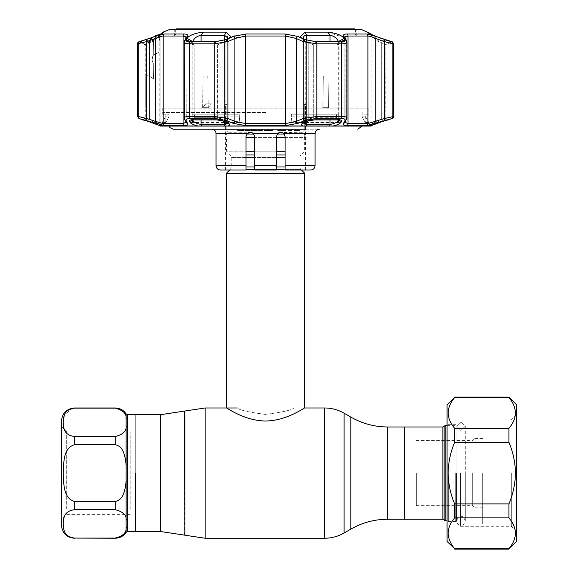 <?xml version="1.0" encoding="UTF-8"?>
<svg xmlns="http://www.w3.org/2000/svg" width="578" height="578" viewBox="0 0 578 578"><rect width="100%" height="100%" fill="white"/><g stroke="black" fill="none" stroke-linecap="round" stroke-linejoin="round"><path stroke-width="0.43" stroke-dasharray="2.89 2.17" d="M265.555 414.412C248.396 412.179 238.989 410.033 237.327 407.974C238.981 410.026 248.374 412.172 265.512 414.412C282.685 412.186 292.114 410.04 293.776 407.974C292.136 410.026 282.721 412.172 265.555 414.412C248.396 412.179 238.989 410.033 237.327 407.974C238.981 410.026 248.374 412.172 265.512 414.412C282.685 412.186 292.114 410.04 293.776 407.974C292.136 410.026 282.721 412.172 265.555 414.412M135.288 414.708L135.288 531.514L135.288 414.708M135.288 422.959L135.288 523.263L135.288 422.959M404.506 473.107L404.506 519.246L404.506 473.107M284.26 134.038L246.842 134.038M253.872 134.038L277.238 134.038L276.407 136.589L277.65 133.547L280.749 132.246L282.404 132.572M304.635 134.038A3.475 3.475 0 0 0 304.635 137.398L285.091 137.398M226.475 134.038A3.475 3.475 0 0 1 226.475 137.398L226.475 151.212L285.091 151.212M246.011 169.441L300.871 169.441A3.475 3.475 0 0 1 299.859 166.984L285.091 166.984M229.647 170.026L230.232 169.441A3.475 3.475 0 0 0 231.251 166.984L299.859 166.984L299.859 157.433A3.475 3.475 0 0 1 300.871 154.976L304.635 151.212L304.635 137.398L246.011 137.398M285.091 169.441L300.871 169.441L301.456 170.026M246.011 157.433L231.251 157.433L231.251 166.984L246.011 166.984M285.091 157.433L231.251 157.433A3.475 3.475 0 0 0 230.232 154.976L226.475 151.212L246.011 151.212M276.407 151.212L254.696 151.212M276.407 137.398L254.696 137.398M226.475 173.198L304.635 173.198M293.776 407.974L304.635 407.974C304.635 407.432 287.013 420.791 265.562 421.001C244.097 420.791 226.431 407.418 226.475 407.974M473.982 473.107L473.982 519.571L473.982 473.107M472.674 473.107L472.674 505.678L472.674 473.107M416.333 473.107L416.333 505.678L416.333 473.107M445.212 520.872L445.212 425.343M456.179 473.107L456.179 425.343L456.179 473.107M61.47 421.001L61.47 525.214M72.452 408.335L64.606 414.686L63.212 422.345C63.811 427.214 62.98 434.858 74.497 436.542L115.195 436.542C122.847 434.577 126.488 431.217 126.127 426.456L126.127 418.234C126.474 413.451 122.825 410.091 115.195 408.147L74.497 407.974M61.47 518.235L61.47 513.351M66.68 508.835L66.68 431.86L66.68 508.835M130.223 508.835L130.223 431.86L130.223 508.835M127.319 422.532L127.586 414.708M135.288 430.054L135.288 516.168L135.288 430.054M126.127 413.913L126.127 418.234A1.734 1.611 -0 0 0 127.586 418.963M127.319 523.69L127.565 426.239M127.586 427.084A1.734 1.366 180 0 1 126.127 426.456L126.127 464.885C125.18 457.523 124.133 446.418 115.195 444.72L74.497 444.72C62.915 448.174 63.826 463.426 63.212 473.129C63.826 482.818 62.951 498.12 74.497 501.502L115.195 501.502C124.14 499.804 125.202 488.605 126.127 481.337L126.127 464.885L127.586 464.994M127.586 519.138A1.734 1.366 180 0 0 126.127 519.766C126.481 514.991 122.832 511.624 115.195 509.68L74.497 509.68C62.915 511.407 63.826 519.037 63.212 523.885C63.826 528.733 62.951 536.384 74.497 538.075L74.497 538.241M115.195 538.241L115.195 538.075C122.847 536.102 126.495 532.743 126.127 527.989L126.127 481.337L127.586 481.228M127.586 531.514L127.586 527.259A1.734 1.611 180 0 0 126.127 527.989L126.127 532.309M127.586 527.259L127.572 526.876M482.666 473.107L482.666 524.13L482.666 473.107M460.955 421.73L456.613 426.145L460.955 430.567L456.613 426.145L460.955 421.73L465.297 426.145L460.955 430.567L465.297 426.145L460.955 421.73M447.054 541.499L447.054 404.723M454.655 549.1L454.655 548.667C446.093 538.429 446.093 528.169 454.655 517.888L454.655 503.893C450.486 494.06 448.311 483.793 448.145 473.107C448.304 462.472 450.479 452.213 454.655 442.329L454.655 428.334C446.093 418.096 446.093 407.837 454.655 397.556L454.655 397.122M448.362 473.107L448.362 521.529L448.362 473.107M455.739 473.107L455.739 521.529L455.739 473.107M516.53 541.499L516.53 404.723M508.936 397.122L508.936 397.556C517.498 407.786 517.498 418.053 508.936 428.334L508.936 442.329C513.112 452.213 515.287 462.472 515.446 473.107C515.273 483.793 513.105 494.06 508.936 503.893L508.936 517.888C517.498 528.126 517.498 538.385 508.936 548.667L508.936 549.1M511.32 473.107L511.32 526.305L511.32 473.107M460.522 473.107L460.522 526.305L460.522 473.107M508.936 548.667L454.655 548.667M508.936 517.888L454.655 517.888M508.936 503.893L454.655 503.893M508.936 442.329L454.655 442.329M508.936 428.334L454.655 428.334M508.936 397.556L454.655 397.556M265.555 29.55L175.452 29.55L265.555 29.55M265.555 34.976L175.452 34.976L265.555 34.976M354.524 28.9L176.579 28.9M173.277 129.205L319.396 129.205L211.707 129.205L268.452 129.205L264.153 129.205L267.824 129.205L267.824 130.505L267.824 129.205L264.934 129.205L268.387 129.205L268.387 130.505L264.934 130.505L264.934 129.205M265.555 112.537L162.642 112.537L265.555 112.537M283.747 133.446L285.091 136.589L285.091 170.026L305.502 170.026L285.091 170.026L285.091 136.589L283.849 133.547L280.756 132.246L303.609 132.246L304.23 130.072L303.609 132.246L282.418 132.579M276.407 136.589L276.407 166.782M265.555 170.026L276.407 170.026L276.407 165.684L254.696 165.684L254.696 170.026L265.555 170.026M243.663 129.205L237.652 129.205L243.663 129.205L243.663 130.505L237.652 130.505L237.652 129.205L237.652 130.505L243.663 130.505M242.522 130.505L242.522 129.205M245.556 129.205L249.898 129.205L245.556 129.205M247.752 130.505L245.556 130.505L249.898 130.505L247.752 130.505L247.752 129.205M249.898 130.505L249.898 129.205M247.774 130.505L244.776 130.505L247.774 130.505L247.774 129.205L244.776 129.205L250.679 129.205L247.774 129.205L247.774 130.505M250.679 130.505L250.679 129.205M244.776 130.505L244.776 129.205M288.747 130.505L291.652 130.505L287.866 130.505L287.866 129.205L292.432 129.205L287.085 129.205L292.432 129.205L292.432 130.505L288.747 130.505L288.747 129.205M290.134 130.505L290.134 129.205M288.819 130.505L288.819 129.205M291.03 130.505L291.03 129.205M287.866 130.505L292.432 130.505L292.432 129.205M251.286 132.348L254.696 136.589L254.696 166.782L254.696 136.589C254.371 133.886 252.918 132.434 250.353 132.246L227.501 132.246L226.872 130.072L227.501 132.246L250.353 132.246L248.461 132.68M246.011 169.831L246.011 136.589L247.355 133.446M247.297 133.504L246.011 136.589L246.011 170.026L225.601 170.026L246.011 170.026L246.011 165.684L216.049 165.684M226.872 130.072L226.872 104.452L225.601 104.452L226.872 104.452L226.872 130.072M315.053 165.684L285.091 165.684L284.838 135.136M304.23 104.452L304.23 130.072L304.23 104.452L305.502 104.452L304.23 104.452M279.123 132.557L280.749 132.246M285.091 165.684L285.091 170.026L310.711 170.026M276.407 169.816L276.407 169.188L276.407 170.026L254.696 170.026L276.407 170.026M220.391 170.026L246.011 170.026M248.157 132.846L247.254 133.547L246.011 136.589L246.011 165.684M251.979 132.557L253.453 133.547L254.696 136.589L254.696 165.684M254.696 166.782L254.696 169.188M268.611 130.505L268.611 129.205L273.278 129.205L272.216 129.205L273.278 129.205L273.278 130.505L268.387 130.505M281.739 130.505L277.736 130.505L277.736 129.205L285.973 129.205L277.736 129.205L285.973 129.205L285.973 130.505L281.739 130.505L281.739 129.205M295.235 130.505L295.235 129.205L300.112 129.205L294.101 129.205L300.112 129.205L300.112 130.505L294.101 130.505L300.112 130.505M304.23 129.205L305.502 129.205M283.379 129.205L280.272 129.205L283.379 129.205L283.379 130.505L280.272 130.505L280.272 129.205M277.736 130.505L279.868 130.505L279.868 129.205M279.868 130.505L283.805 130.505L283.805 129.205M283.805 130.505L285.12 130.505L285.12 129.205M285.12 130.505L285.973 130.505M280.272 130.505L283.379 130.505M281.854 130.505L281.854 129.205M264.934 130.505L267.824 130.505L264.153 130.505L264.153 129.205M264.153 130.505L268.452 130.505L268.452 129.205M268.452 130.505L273.278 130.505M272.216 130.505L272.216 129.205M261.588 130.505L258.135 130.505L262.369 130.505L262.369 129.205L258.135 129.205L262.369 129.205L262.369 130.505L258.135 130.505L258.135 129.205L261.588 129.205L258.135 129.205L258.135 130.505L261.588 130.505L261.588 129.205M256.249 129.205L251.459 129.205L257.362 129.205L252.348 129.205L256.249 129.205L256.249 130.505L257.022 130.505L257.022 129.205M257.022 130.505L254.19 130.505L254.19 129.205M254.19 130.505L251.567 130.505L251.567 129.205M251.567 130.505L255.498 130.505L255.498 129.205M255.498 130.505L251.459 130.505L251.459 129.205L251.459 130.505L257.362 130.505L257.362 129.205M257.362 130.505L253.988 130.505L253.988 129.205M253.988 130.505L256.249 130.505M254.233 130.505L254.233 129.205M237.146 37.505L245.657 36.017L285.445 36.017L296.203 38.48L303.226 41.58L316.809 43.834L341.591 43.834C345.731 43.769 347.429 43.018 346.684 41.58A2.175 2.023 -26.9 0 0 346.482 40.597A2.175 2.023 -26.9 0 1 346.684 41.58L346.684 118.533A2.175 2.045 29.1 0 1 346.446 119.588A2.175 2.045 29.1 0 0 346.684 118.533C347.429 117.226 345.731 116.546 341.591 116.481L316.809 116.481L303.226 118.533L296.203 121.358L285.445 123.598L245.657 123.598L234.899 121.358L227.884 118.533L214.294 116.481L189.512 116.481C186.065 116.518 184.303 117.016 184.223 117.977L184.223 42.194C184.288 43.249 186.058 43.798 189.512 43.834A2.175 1.286 90 0 1 190.328 41.818L186.629 41.197M186.065 120.578A2.175 2.045 150.9 0 1 184.657 119.588L184.657 119.588A2.175 2.045 150.9 0 1 184.418 118.533A2.175 2.045 150.9 0 0 184.657 119.588L186.261 122.435A2.175 2.045 150.2 0 1 186.008 121.358A2.175 2.045 150.2 0 0 186.261 122.435L186.008 38.48A2.175 2.03 -152.5 0 1 186.224 37.476A2.175 2.03 -152.5 0 0 186.008 38.48L186.21 122.11L183.074 123.598L163.184 123.598L155.359 121.358A2.175 0.708 -72.1 0 0 155.381 123.396L164.535 125.636L184.165 125.636C187.221 125.563 188.377 124.819 187.64 123.396L186.065 120.578C185.459 119.27 186.889 118.584 190.364 118.526L214.864 118.526L226.244 120.578L233.295 123.396L245.925 125.636L285.185 125.636L297.815 123.396L304.859 120.578L316.238 118.526L340.738 118.526C344.221 118.591 345.651 119.27 345.037 120.578L343.469 123.396C342.732 124.819 343.888 125.563 346.945 125.636L366.568 125.636L370.166 125.021M186.21 37.657L186.224 37.476A2.175 2.03 -152.5 0 1 187.59 36.465C188.334 34.904 187.171 34.08 184.115 34.001A2.175 1.647 -90 0 0 183.074 36.017L184.389 36.118M184.418 41.58L184.418 118.533L186.008 121.358L186.008 38.48L184.418 41.58L186.008 38.48L186.008 121.358L184.223 117.977L184.418 41.58A2.175 2.023 -153.1 0 1 184.62 40.597A2.175 2.023 -153.1 0 0 184.418 41.58L184.62 40.597A2.175 2.023 -153.1 0 1 186.029 39.564L186.21 39.203M303.522 38.798L305.263 41.399L300.083 36.985L302.373 38.293L305.263 41.399L303.407 37.823M339.199 119.971A2.175 2.037 -151.2 0 1 338.99 119.176L338.311 120.397C336.96 122.478 334.192 123.808 330.024 124.386L306.6 124.386L303.407 122.659L303.407 37.946L303.407 122.659L305.263 120.397L303.248 123.237L304.693 122.406A2.175 1.329 -112.2 0 0 305.263 120.397A2.175 1.329 -112.2 0 1 304.693 122.406A2.175 1.329 -112.2 0 1 304.693 122.413A2.175 1.329 -112.2 0 1 304.115 122.442C301.167 123.779 300.704 124.949 302.742 125.953L333.159 125.953C337.342 124.949 339.936 123.779 340.933 122.442L341.598 121.214C342.017 120.311 341.042 119.834 338.679 119.791L314.851 119.791L307.113 121.214A2.175 1.329 -112.4 0 0 307.684 121.178L307.684 121.178A2.175 1.329 -112.4 0 0 308.247 119.176A2.175 1.329 -112.4 0 1 307.684 121.178L304.693 122.413M160.084 126.083A2.175 2.175 0 0 0 162.208 123.916L368.894 123.916L162.208 123.916L162.208 122.536L165.835 122.536L162.208 122.536L165.467 116.893L168.913 116.893L165.835 122.536L168.913 116.893L165.467 116.893M371.018 126.083A2.175 2.175 0 0 1 368.894 123.916L368.894 122.536L365.267 122.536L368.894 122.536L365.643 116.893L362.189 116.893L365.267 122.536L362.189 116.893L365.643 116.893M239.198 122.536L192.192 122.536L239.198 122.536L239.798 116.893L194.67 116.893L192.192 122.536L194.67 116.893L239.798 116.893L239.198 122.536L239.198 114.227L192.192 114.227L192.192 122.536L192.192 114.227L194.67 114.227L194.67 116.893L194.67 114.227L192.192 114.227L239.198 114.227L239.198 122.536M338.918 122.536L291.904 122.536L338.918 122.536L336.432 116.893L291.305 116.893L291.904 122.536L291.305 116.893L336.432 116.893L338.918 122.536L338.918 114.227L291.904 114.227L291.904 122.536L291.904 114.227L338.918 114.227L338.918 122.536M368.894 108.144L162.208 108.144L368.894 108.144L368.894 114.227L365.267 114.227L365.267 122.536L365.267 114.227L368.894 114.227M165.835 114.227L165.835 122.536L165.835 114.227L162.208 114.227L168.913 114.227L168.913 116.893L168.913 114.227L165.835 114.227M162.208 108.144L162.208 114.227M227.689 37.649L227.855 123.237L225.839 120.397A2.175 1.329 112.2 0 0 226.41 122.406A2.175 1.329 112.2 0 1 225.839 120.397L227.703 122.659L224.502 124.386A2.175 0.838 -90 0 0 224.813 126.083L228.361 125.953C230.398 124.949 229.943 123.779 226.988 122.442L223.997 121.214L216.259 119.791L192.423 119.791C190.054 119.834 189.085 120.311 189.505 121.214A2.175 2.037 151.2 0 0 192.113 119.176L192.113 42.736L190.314 41.768M388.748 119.791L387.975 119.791A2.175 2.16 -90 0 1 387.238 119.921L388.004 119.921A2.175 2.175 0 0 1 385.829 117.746L381.682 119.176L385.829 117.746L385.829 107.674M384.934 120.636L379.5 122.442A2.175 0.708 -108.4 0 1 379.457 122.457A2.175 0.708 -108.4 0 1 378.026 120.397L371.033 124.364L371.033 35.28L371.936 35.244L371.033 35.28L371.856 36.291L378.026 41.399L381.682 42.736L385.078 44.882L381.682 42.736L378.026 41.399L380.989 38.293L384.652 39.622L381.682 42.736L384.652 39.622M383.156 121.214A2.175 0.708 -108.6 0 1 383.12 121.228A2.175 0.708 -108.6 0 1 381.682 119.176L378.026 120.397L371.033 124.364L371.033 35.28L378.026 41.399L380.989 38.293M368.085 32.137L367.276 32.31L371.936 35.244L371.936 124.386A2.175 2.175 0 0 1 371.712 125.354L370.202 126.047M379.5 122.442L370.346 125.953L371.119 126.083M303.479 37.295L303.746 36.631M304.469 35.85L306.6 35.244L330.024 35.244L332.697 35.93M152.65 37.353L163.856 32.137L160.027 35.244L160.07 124.364L153.076 120.397A2.175 0.708 108.4 0 1 151.653 122.457A2.175 0.708 108.4 0 0 153.076 120.397L160.027 124.386L159.167 124.386L159.167 35.244L160.07 35.28L153.076 41.399L149.42 42.736L146.458 39.622L150.121 38.293L153.076 41.399L159.246 36.291L160.07 35.28L159.167 35.244L160.8 33.921M143.763 119.921A2.175 2.16 90 0 0 143.864 119.921L143.098 119.921L145.273 117.746L146.024 117.746A2.175 2.16 90 0 1 143.864 119.921A2.175 2.16 90 0 0 146.024 117.746L149.42 119.176L145.273 117.746L145.273 44.882L149.42 42.736L146.458 39.622M150.121 38.293L153.076 41.399L149.42 42.736L149.42 119.176L153.076 120.397L149.42 119.176A2.175 0.708 108.6 0 1 147.982 121.228A2.175 0.708 108.6 0 0 149.42 119.176L149.42 42.736L145.273 44.882L138.93 41.768L141.025 41.457M223.997 121.214A2.175 1.329 -67.6 0 1 223.426 121.178A2.175 1.329 112.4 0 1 222.855 119.176L217.422 117.746L194.157 117.746A2.175 1.286 -90 0 1 192.864 119.921L191.34 120.087L192.033 118.786L194.157 117.746L192.033 118.786L192.033 43.321L192.72 44.557L194.157 44.882L217.422 44.882L222.855 42.736L225.723 39.622L228.729 38.293L225.839 41.399L227.588 38.798M174.368 35.85L356.742 35.85L174.368 35.85L174.253 29.334L356.85 29.334L174.253 29.334M356.742 35.85L356.85 29.334M238.194 35.85L292.909 35.85L238.194 35.85M170.026 29.334L361.084 29.334M393.647 116.481L384.356 118.533L367.919 123.598L348.028 123.598L344.9 122.11L345.095 121.358A2.175 2.045 29.8 0 1 344.842 122.435A2.175 2.045 29.8 0 0 345.095 121.358L344.914 122.305M340.933 122.442A2.175 2.037 -151 0 1 338.311 120.397L339.069 118.786L338.99 119.176L336.952 117.746L338.99 119.176A2.175 2.037 -151.2 0 0 341.598 121.214M305.263 41.399L305.263 120.397L308.247 119.176L305.263 120.397L305.263 41.399L302.373 38.293L305.379 39.622L308.247 42.736L305.263 41.399L313.681 44.882L336.952 44.882L338.383 44.557L338.99 42.736L344.82 39.622L344.163 38.293L338.311 41.399L339.069 43.321L338.383 44.557L336.952 44.882L313.681 44.882L313.681 117.746L308.247 119.176L313.681 117.746A2.175 0.867 -90 0 0 314.548 119.921A2.175 0.867 -90 0 1 313.681 117.746L336.952 117.746L313.681 117.746L313.681 44.882L308.247 42.736L305.379 39.622L316.217 41.768L340.717 41.768L344.286 41.161L344.835 39.651M198.586 35.85L201.079 35.244L224.502 35.244L224.502 124.386L201.079 124.386C196.91 123.808 194.15 122.478 192.792 120.397L192.113 119.176L192.033 43.321L192.72 44.557L194.157 44.882L190.393 41.768L214.886 41.768L225.723 39.622L222.855 42.736L225.839 41.399L217.422 44.882L194.157 44.882L190.393 41.768L186.824 41.161L192.72 44.557L186.824 41.161L186.282 39.622L192.113 42.736L192.792 41.399L192.113 42.736L192.113 119.176A2.175 2.037 151.2 0 1 191.91 119.971M205.876 103.802L202.618 107.645L208.246 107.645L211.389 103.802L205.876 103.802L211.389 103.802L208.246 107.645L207.762 76L203.095 76L202.618 107.645L205.876 103.802M141.899 41.19L146.393 39.644M150.417 38.184L152.643 37.353M163.856 32.137L163.025 32.137M147.982 121.228A2.175 0.708 108.6 0 1 147.946 121.214L142.361 119.791M160.901 126.047L151.653 122.457A2.175 0.708 108.4 0 1 151.609 122.442L147.946 121.214M145.273 75.978L145.273 107.674M159.983 126.083L160.756 125.953L151.609 122.442M160.836 126.083L160.836 126.083A2.175 2.153 -90 0 1 160.027 124.386L160.027 35.244L163.025 32.809M192.113 119.176L192.792 120.397A2.175 2.037 -29 0 1 190.169 122.442C191.166 123.779 193.753 124.949 197.943 125.953L160.756 125.953M189.505 121.214L190.169 122.442M227.855 123.237L226.41 122.406A2.175 1.329 112.2 0 0 226.41 122.413L223.426 121.178A2.175 1.329 -67.6 0 1 222.855 119.176L222.855 42.736L222.855 119.176L225.839 120.397L217.422 117.746L217.422 44.882L214.886 41.768L217.422 44.882L217.422 117.746A2.175 0.867 90 0 1 216.555 119.921L216.555 119.921A2.175 0.867 -90 0 0 217.422 117.746L194.157 117.746L194.157 44.882L194.157 117.746A2.175 1.286 -90 0 1 192.864 119.921L192.864 119.921A2.175 1.286 -90 0 1 192.423 119.791M333.246 36.197L334.048 36.652M334.611 37.028L335.189 37.454M335.341 37.577L335.825 37.982M337.588 39.911L338.99 42.736L340.796 41.768M344.163 38.293L343.404 37.353L327.69 32.137L305.119 32.137L300.083 36.985L304.974 41.132M307.113 121.214L304.115 122.442M323.34 76L328.008 76L328.485 107.645L322.856 107.645L323.34 76L322.856 107.645L328.485 107.645L328.008 76L323.34 76M370.346 125.953L333.159 125.953M383.077 121.243A2.175 0.708 -108.6 0 1 381.682 119.176L378.026 120.397L378.026 41.399L378.026 120.397A2.175 0.708 -108.4 0 0 379.457 122.457L375.902 123.706M389.124 41.168L390.085 41.464M391.378 41.768L385.078 44.882L392.173 41.768L385.078 44.882L385.829 44.882L385.829 75.978M385.801 76L385.786 107.645L385.801 76M387.535 119.87L387.332 119.921A2.175 2.16 -90 0 1 387.238 119.921L387.238 119.921A2.175 2.16 -90 0 1 385.078 117.746L385.078 44.882L385.078 117.746A2.175 2.16 -90 0 0 387.238 119.921L386.79 120.079M386.429 120.173L385.107 120.578L386.407 120.188M138.886 118.526L155.381 123.396M370.982 124.812L392.216 118.526M224.813 126.083L197.943 125.953M227.703 122.659L227.703 37.946L225.839 41.399L228.729 38.293L231.019 36.985L225.991 32.137L203.42 32.137C195.234 33.018 189.743 35.07 186.94 38.293L192.792 41.399L193.486 39.961M193.522 39.911L193.832 39.485M193.861 39.456L194.309 38.928M196.477 37.035L197.199 36.573M197.835 36.204L198.55 35.865M186.94 38.293L186.282 39.622M225.991 32.137L224.502 35.244L226.749 35.93M227.06 36.226L227.378 36.66M227.559 37.071L227.674 37.541M208.246 107.645L202.618 107.645L203.095 76L207.762 76L208.246 107.645M226.41 122.413A2.175 1.329 112.2 0 0 226.988 122.442M336.432 114.227L291.305 114.227L291.305 116.893L291.305 114.227L336.432 114.227L336.432 116.893L336.432 114.227L338.918 114.227L336.432 114.227M239.798 114.227L194.67 114.227L239.798 114.227L239.798 116.893L239.798 114.227M392.281 41.818L375.787 36.465C371.437 34.904 368.388 34.08 366.633 34.001L346.988 34.001C343.924 34.088 342.761 34.904 343.513 36.465A2.175 2.03 -27.5 0 1 345.095 38.48A2.175 2.03 -27.5 0 0 344.885 37.476L345.095 38.48L344.907 37.483M344.9 39.203L345.073 39.564C345.695 40.995 344.264 41.746 340.782 41.818L316.26 41.818L304.881 39.564L297.829 36.465L285.192 34.001L245.91 34.001L234.841 35.85M233.469 36.378L226.222 39.564L214.843 41.818L190.328 41.818M186.21 40.901L186.029 39.564M184.115 34.001L164.47 34.001C162.7 34.088 159.651 34.904 155.316 36.465L138.821 41.818M346.684 41.58L345.095 38.48L346.684 41.58L346.684 118.533L345.095 121.358L345.095 38.48L345.095 121.358L346.684 118.533M146.696 39.564A2.175 0.701 -110 0 0 146.747 41.58L155.359 38.48C159.037 36.934 161.645 36.111 163.184 36.017L183.074 36.017L183.074 123.598A2.175 1.647 -90 0 0 184.165 125.636M137.456 43.834L146.747 41.58L146.747 118.533L137.456 116.481M155.316 36.465A2.175 0.701 -109.6 0 0 155.359 38.48L155.359 121.358L146.747 118.533A2.175 0.708 -71.6 0 0 146.761 120.578M190.364 118.526A2.175 1.286 -90 0 1 189.512 116.481L189.512 43.834L214.294 43.834L227.884 41.58A2.175 1.322 65.9 0 0 226.222 39.564M226.244 120.578A2.175 1.329 -67.9 0 0 227.884 118.533L227.884 41.58L234.899 38.48A2.175 1.322 66.5 0 0 233.274 36.465M297.815 123.396A2.175 1.337 -111.6 0 1 296.203 121.358L296.203 38.48A2.175 1.322 113.5 0 1 297.829 36.465M304.859 120.578A2.175 1.329 -112.1 0 1 303.226 118.533L303.226 41.58A2.175 1.322 114.1 0 1 304.881 39.564M346.887 42.216L346.482 40.597A2.175 2.023 -26.9 0 0 345.073 39.564M345.326 36.703L348.028 36.017A2.175 1.647 90 0 0 346.988 34.001M346.945 125.636A2.175 1.647 -90 0 0 348.028 123.598L348.028 36.017L367.919 36.017C369.45 36.111 372.059 36.927 375.743 38.48A2.175 0.701 109.6 0 0 375.787 36.465M375.729 123.396A2.175 0.708 -107.9 0 0 375.743 121.358L375.743 38.48L384.356 41.58A2.175 0.701 110 0 0 384.406 39.564M384.341 120.578A2.175 0.708 -108.4 0 0 384.356 118.533L384.356 41.58L392.845 43.834A2.175 2.16 90 0 0 391.487 41.818M346.482 40.597L344.885 37.476L344.842 122.435A2.175 2.045 29.8 0 1 343.469 123.396M344.9 37.649L344.835 122.442L346.446 119.588A2.175 2.045 29.1 0 1 345.037 120.578M234.899 38.48L234.899 121.358A2.175 1.337 -68.4 0 1 233.295 123.396M186.203 122.103L186.268 122.442A2.175 2.045 150.2 0 0 187.64 123.396M153.394 37.064L147.773 41.37L156.385 35.41A2.175 2.153 77.8 0 1 159.774 37.267L159.81 37.274A604.306 604.306 0 0 0 159.752 39.037L159.145 40.778L158.907 52.107L153.293 55.293L152.115 59.296L153.293 63.298A610.433 610.433 0 0 0 153.596 78.969L149.861 76.455L146.104 75.35L149.861 76.455L153.596 78.969A610.433 610.433 0 0 1 153.293 63.298C151.732 60.639 151.732 57.973 153.293 55.293L158.907 52.107L159.145 40.778L159.752 39.037A604.306 604.306 0 0 1 159.81 37.274L159.774 37.267A604.342 604.342 0 0 0 159.716 39.037A604.342 604.342 0 0 1 159.774 37.267L158.892 37.462L159.774 37.267A2.175 2.153 -102.2 0 0 158.199 35.099M146.046 45.828L146.104 43.242L147.029 41.522L147.773 41.37A2.175 2.16 78.4 0 0 146.855 43.09A2.175 2.16 -101.6 0 1 147.773 41.37L149.362 40.381A2.175 0.614 -124 0 0 149.861 42.136A2.175 0.614 -124 0 1 149.362 40.381L153.105 37.866A2.175 0.614 -123.9 0 0 153.596 39.622L159.81 37.274L153.596 39.622L149.861 42.136L146.104 43.242L149.861 42.136L153.596 39.622A2.175 0.614 -123.9 0 1 153.105 37.866L155.323 36.298M146.545 59.296A617.174 617.174 0 0 1 146.639 48.429L146.444 45.828L146.639 48.429A617.174 617.174 0 0 0 146.639 70.162L146.444 72.763L146.639 70.162A617.174 617.174 0 0 1 146.545 59.296M158.892 37.462C158.444 35.793 157.57 35.056 156.27 35.258L157.165 35.063C158.784 34.983 159.673 35.72 159.81 37.274L158.206 35.092M184.548 535.12L184.548 411.103M184.844 535.206L184.844 411.016M205.154 538.241L205.154 407.974M324.554 538.241L324.554 407.974M344.098 533.01L344.098 413.212M350.803 529.137L350.803 417.085M160.431 531.514L160.431 414.708M387.708 519.246L387.708 426.976M276.407 169.441L254.696 169.441M276.407 157.433L254.696 157.433M276.407 166.984L254.696 166.984M246.011 154.976L285.091 154.976M276.407 154.976L254.696 154.976M442.864 426.976L442.864 519.246M444.092 519.759L444.092 426.463M115.195 436.542L115.195 444.72M115.195 501.502L115.195 509.68M74.497 444.72L74.497 436.542M74.497 509.68L74.497 501.502M265.555 124.862L168.935 124.862L265.555 124.862M253.453 133.547L277.65 133.547M283.849 133.547L315.053 133.547M290.727 130.505L290.727 129.205M216.049 133.547L247.254 133.547M253.323 130.505L253.323 129.205M391.429 118.526A2.175 2.16 90 0 0 392.845 116.481L392.845 43.834L393.647 43.834M139.616 41.818A2.175 2.16 -90 0 0 138.258 43.834L138.258 116.481A2.175 2.16 -90 0 0 139.674 118.526M368.078 32.809L371.076 35.244L371.076 124.386L371.936 124.386L371.076 124.386L371.076 35.244L367.254 32.137M370.44 125.932A2.175 2.153 90 0 0 371.076 124.386A2.175 2.153 -90 0 1 370.267 126.083M306.289 126.083A2.175 0.838 -90 0 0 306.6 124.386L306.6 35.244L305.119 32.137M146.024 117.746L146.024 44.882L139.724 41.768L146.024 44.882L146.024 117.746M314.851 119.791A2.175 0.867 -90 0 1 314.548 119.921L338.238 119.921A2.175 1.286 90 0 1 336.952 117.746A2.175 1.286 90 0 0 338.238 119.921L338.238 119.921A2.175 1.286 90 0 0 338.679 119.791M225.839 41.399L225.839 120.397L225.839 41.399M192.792 119.921L192.792 41.768M201.079 41.768L201.079 119.921M224.502 121.626L224.502 40.113M143.098 119.921L143.864 119.921A2.175 2.16 90 0 1 143.127 119.791M153.076 41.399L153.076 120.397L153.076 41.399M159.391 125.354L159.167 124.386L160.027 124.386A2.175 2.153 90 0 0 160.67 125.932M216.259 119.791A2.175 0.867 -90 0 0 216.555 119.921L192.864 119.921M313.681 44.882L316.217 41.768L313.681 44.882M336.952 44.882L340.717 41.768L336.952 44.882L336.952 117.746L336.952 44.882M327.69 32.137L330.024 35.244L330.024 124.386A2.175 1.315 -90 0 1 329.525 126.083M308.247 119.176L308.247 42.736L308.247 119.176M338.99 119.176L338.99 42.736L338.99 119.176M338.311 120.397L338.311 41.399M381.682 119.176L381.682 42.736L381.682 119.176M302.742 125.953L228.361 125.953M203.42 32.137L201.079 35.244L201.079 124.386A2.175 1.315 -90 0 0 201.578 126.083M192.792 41.399L192.792 120.397M306.6 40.12L306.6 121.626M330.024 119.921L330.024 41.768M338.311 41.768L338.311 119.921M164.47 34.001A2.175 2.045 -90 0 0 163.184 36.017L163.184 123.598A2.175 2.045 -90 0 0 164.535 125.636M214.864 118.526A2.175 0.867 -90 0 1 214.294 116.481L214.294 43.834A2.175 0.867 90 0 1 214.843 41.818M245.925 125.636A2.175 0.397 -90 0 1 245.657 123.598L245.657 36.017A2.175 0.397 90 0 1 245.91 34.001M285.185 125.636A2.175 0.397 -90 0 0 285.445 123.598L285.445 36.017A2.175 0.397 90 0 0 285.192 34.001M316.238 118.526A2.175 0.867 -90 0 0 316.809 116.481L316.809 43.834A2.175 0.867 90 0 0 316.26 41.818M340.738 118.526A2.175 1.286 -90 0 0 341.591 116.481L341.591 43.834A2.175 1.286 90 0 0 340.782 41.818M367.919 36.017A2.175 2.045 90 0 0 366.633 34.001M367.919 108.144L367.919 114.227M367.919 120.838L367.919 123.598A2.175 2.045 -90 0 1 366.568 125.636M153.596 39.622A610.433 610.433 0 0 0 153.293 55.293A610.433 610.433 0 0 1 153.596 39.622M146.855 43.09A617.066 617.066 0 0 0 146.855 75.501A617.066 617.066 0 0 1 146.855 43.09M149.861 42.136A614.096 614.096 0 0 0 149.861 76.455A614.096 614.096 0 0 1 149.861 42.136M416.333 505.678L472.674 505.678L473.982 506.978M416.333 440.544L472.674 440.544L473.982 439.244M447.054 425.343L456.179 425.343M447.054 520.872L456.179 520.872M130.223 514.362L66.68 514.362L61.47 519.571M61.47 426.651L66.68 431.86L130.223 431.86M482.666 507.845L473.982 507.845M482.666 438.37L473.982 438.37M456.613 473.107L456.613 520.872C456.866 523.516 458.318 524.961 460.955 525.214C462.703 525.756 464.156 524.311 465.297 520.872L465.297 473.107L465.297 520.872C463.91 517.353 462.465 515.908 460.955 516.53C459.286 515.916 457.841 517.368 456.613 520.872L456.613 473.107M465.297 426.145L465.297 473.107L465.297 426.145M455.739 521.529L448.362 521.529L447.054 522.83M460.522 526.305L511.32 526.305L516.53 531.514M516.53 414.708L511.32 419.917L460.522 419.917M455.739 424.693L448.362 424.693L447.054 423.392M355.275 29.334L355.651 34.976M175.828 29.334L175.452 34.976M168.935 112.537L169.116 126.083M225.601 170.026L225.601 104.452M305.502 170.026L305.502 104.452M362.168 112.537L361.994 126.083M339.763 120.087L339.069 118.786L339.069 43.321L339.069 118.786L339.763 120.087L338.238 119.921M226.128 41.132L231.019 36.985L226.128 41.132M159.246 36.291L163.827 32.31L159.246 36.291M144.312 120.079L144.695 120.188M160.07 124.364L160.07 35.28L160.07 124.364L160.937 126.069L160.07 124.364M191.34 120.087L192.033 118.786M223.426 121.178L216.555 119.921M344.286 41.161L338.383 44.557L344.286 41.161M314.548 119.921C311.715 119.986 309.425 120.405 307.684 121.178M371.033 124.364L370.173 126.069L371.033 124.364M367.276 32.31L371.856 36.291L367.276 32.31M384.832 120.672L383.12 121.228M387.47 119.906L388.004 119.921M160.034 126.083L371.069 126.083M303.399 122.659L303.248 123.237M184.62 40.597L186.203 37.657M346.446 119.588L346.887 117.977L346.887 42.194M184.657 119.588L184.223 117.977M146.104 75.35L146.046 72.763"/><path stroke-width="0.87" d="M135.288 473.107L135.288 531.514L135.288 473.107M387.708 426.976L387.708 519.246C374.544 519.304 362.24 522.606 350.803 529.137L350.803 417.085C362.24 423.616 374.544 426.918 387.708 426.976L404.506 426.976L404.506 519.246L442.864 519.246L442.864 426.976L444.092 426.463L444.092 519.759L445.212 520.872L447.054 520.872M246.842 134.038L253.872 134.038L253.453 133.547L254.696 136.589L254.696 165.684L276.407 165.684L276.407 170.026L254.696 170.026L254.696 165.684M279.123 132.557L277.238 134.038L284.26 134.038M229.647 170.026L226.475 173.198L226.475 407.974C226.468 407.432 244.082 420.791 265.54 421.001C286.984 420.798 304.671 407.425 304.635 407.974L324.554 407.974L324.554 538.241C331.526 538.212 338.043 536.471 344.098 533.01L344.098 413.212C338.043 409.751 331.526 408.01 324.554 407.974M301.456 170.026L304.635 173.198L226.475 173.198M304.635 173.198L304.635 407.974M285.091 151.212L276.407 151.212M254.696 151.212L246.011 151.212M285.091 137.398L276.407 137.398M254.696 137.398L246.011 137.398M442.864 426.976L404.506 426.976L404.506 519.246L387.708 519.246M444.092 426.463L445.212 425.343L445.212 520.872M61.47 513.351L61.47 421.001C62.236 413.089 66.578 408.747 74.497 407.974L72.452 408.335M115.195 538.241L74.497 538.075C62.93 536.355 63.833 528.754 63.212 523.878C63.811 519.008 62.98 511.364 74.497 509.68L115.195 509.68C122.847 511.646 126.488 515.005 126.127 519.766L126.127 527.989C126.474 532.772 122.825 536.131 115.195 538.075L74.497 538.075L115.195 538.241C119.841 538.111 123.49 536.131 126.127 532.309L126.127 527.989A1.734 1.611 0 0 1 127.586 527.259L127.586 531.514L126.127 532.309M74.497 501.502C62.915 498.048 63.826 482.796 63.212 473.093C63.826 463.404 62.951 448.102 74.497 444.72L115.195 444.72C124.14 446.418 125.202 457.617 126.127 464.885L126.127 481.337C125.18 488.699 124.133 499.804 115.195 501.502L74.497 501.502L74.497 509.68M115.195 408.147L115.195 407.974C119.841 408.111 123.49 410.091 126.127 413.913L126.127 426.456C126.481 431.231 122.832 434.591 115.195 436.542L74.497 436.542C62.915 434.815 63.826 427.185 63.212 422.337C63.826 417.489 62.951 409.838 74.497 408.147L115.195 408.147C122.847 410.12 126.495 413.48 126.127 418.234A1.734 1.611 180 0 0 127.586 418.963L127.586 527.259M127.565 426.239L127.319 422.532M127.572 526.876L127.319 523.69M127.586 464.994L126.127 464.885L126.127 426.456A1.734 1.366 180 0 0 127.586 427.084M127.586 481.228L126.127 481.337L126.127 519.766A1.734 1.366 180 0 1 127.586 519.138M74.497 538.241C66.578 537.475 62.236 533.133 61.47 525.214L61.47 518.235M447.054 404.723L447.054 541.499L454.655 548.667C446.093 538.385 446.093 528.126 454.655 517.888L454.655 503.893C450.486 494.06 448.311 483.793 448.145 473.107C448.304 462.472 450.479 452.213 454.655 442.329L454.655 428.334C446.093 418.053 446.093 407.786 454.655 397.556L447.054 404.723M508.936 397.122L516.53 404.723L516.53 541.499L508.936 548.667C517.498 538.429 517.498 528.169 508.936 517.888L508.936 503.893C513.105 494.06 515.273 483.793 515.446 473.107C515.287 462.472 513.112 452.213 508.936 442.329L508.936 428.334C517.498 418.096 517.498 407.837 508.936 397.556L508.936 397.122L454.655 397.122M508.936 503.893L454.655 503.893M508.936 517.888L454.655 517.888M508.936 548.667L454.655 548.667M508.936 397.556L454.655 397.556M508.936 428.334L454.655 428.334M508.936 442.329L454.655 442.329M175.828 29.334L176.579 28.9L354.524 28.9L355.275 29.334M305.502 129.205L173.277 129.205L169.932 127.63L169.116 126.083M280.756 132.246L277.65 133.547C279.81 131.82 281.876 131.82 283.849 133.547L285.091 136.589L285.091 165.684L315.053 165.684C314.793 168.321 313.348 169.766 310.711 170.026L285.091 170.026L285.091 165.684M247.355 133.446L251.286 132.348M246.011 170.026L220.391 170.026C217.754 169.766 216.309 168.321 216.049 165.684L246.011 165.684L246.011 169.831M248.461 132.68L247.297 133.504M284.838 135.136L282.418 132.579M282.404 132.572L283.747 133.446M277.65 133.547L276.407 136.589L277.65 133.547L253.453 133.547C251.293 131.82 249.226 131.82 247.254 133.547L246.011 136.589L246.011 165.684M276.407 166.782L276.407 136.589M254.696 169.188L254.696 166.782M251.979 132.557L248.157 132.846M268.452 129.205L272.216 129.205L268.452 129.205M273.278 129.205L277.736 129.205M285.973 129.205L287.866 129.205M292.432 129.205L295.235 129.205M300.112 129.205L304.23 129.205M384.341 120.578A2.175 0.708 -108.4 0 0 384.356 118.533L393.647 116.481A2.175 2.175 0 0 1 392.216 118.526L366.568 125.636L346.945 125.636C343.881 125.563 342.725 124.819 343.469 123.396L345.037 120.578C345.644 119.27 344.213 118.584 340.738 118.526L316.238 118.526L304.859 120.578L297.815 123.396L285.185 125.636L245.925 125.636L233.295 123.396L226.244 120.578L214.864 118.526L190.364 118.526C186.882 118.591 185.451 119.27 186.065 120.578L187.64 123.396C188.37 124.819 187.214 125.563 184.165 125.636L164.535 125.636L138.886 118.526L137.456 116.481L137.456 43.834A2.175 2.175 0 0 1 138.821 41.818L155.316 36.465C159.665 34.904 162.714 34.08 164.47 34.001L184.115 34.001C187.178 34.088 188.341 34.904 187.59 36.465L186.029 39.564C185.408 40.995 186.846 41.746 190.328 41.818L214.843 41.818L226.222 39.564L233.274 36.465L245.91 34.001L285.192 34.001L297.829 36.465L304.881 39.564L316.26 41.818L340.782 41.818C344.271 41.739 345.702 40.995 345.073 39.564L343.513 36.465C342.768 34.904 343.932 34.08 346.988 34.001L366.633 34.001C368.403 34.088 371.452 34.904 375.787 36.465L392.281 41.818L393.647 43.834L392.845 43.834L384.356 41.58A2.175 0.701 -70 0 0 384.406 39.564M184.389 36.118L186.159 37.295M184.418 118.533L184.223 42.194C184.295 43.249 186.058 43.798 189.512 43.834L189.512 116.481L214.294 116.481L227.884 118.533L234.899 121.358L245.657 123.598L285.445 123.598L296.203 121.358L303.226 118.533L316.809 116.481L341.591 116.481C345.723 116.539 347.421 117.226 346.684 118.533M225.991 32.137L231.019 36.985L225.723 39.622L214.886 41.768L190.393 41.768L186.824 41.161L186.282 39.622L186.94 38.293C189.75 35.07 195.241 33.018 203.42 32.137L225.991 32.137L224.502 35.244L201.079 35.244C196.997 36.118 194.237 38.17 192.792 41.399L192.604 41.768M316.217 41.768L305.379 39.622L300.083 36.985L305.119 32.137L327.69 32.137C335.869 33.018 341.36 35.07 344.163 38.293L344.82 39.622L344.286 41.161L340.717 41.768L316.217 41.768M392.281 41.818L380.989 38.293C372.528 35.07 367.948 33.018 367.254 32.137L361.084 29.334L170.026 29.334L163.025 32.137L163.827 32.31M163.025 32.809L163.856 32.137C163.155 33.018 158.574 35.07 150.121 38.293L138.821 41.818M367.283 32.31L368.078 32.809M338.498 41.768L338.311 41.399C336.873 38.177 334.106 36.118 330.024 35.244L306.6 35.244C304.541 35.381 303.472 36.284 303.407 37.946L303.522 38.798M138.886 118.526L151.609 122.442L160.756 125.953L159.983 126.083A2.175 2.175 0 0 0 160.084 126.083M375.902 123.706L371.712 125.354A2.175 2.175 0 0 1 371.119 126.083A2.175 2.175 0 0 1 371.018 126.083M371.119 126.083L370.346 125.953L379.5 122.442L387.535 119.87M333.159 125.953L302.742 125.953C300.704 124.949 301.167 123.779 304.115 122.442L307.113 121.214L314.851 119.791L338.679 119.791C341.049 119.834 342.024 120.311 341.598 121.214L340.933 122.442C339.943 123.779 337.35 124.949 333.159 125.953L370.346 125.953M228.361 125.953L197.943 125.953C193.76 124.949 191.166 123.779 190.169 122.442L189.505 121.214C189.085 120.311 190.061 119.834 192.423 119.791L216.259 119.791L223.997 121.214L226.988 122.442C229.936 123.779 230.398 124.949 228.361 125.953L302.742 125.953M160.756 125.953L197.943 125.953M386.429 120.173L387.332 119.921A2.175 2.16 -90 0 0 387.975 119.791L392.216 118.526M388.748 119.791A2.175 2.175 0 0 1 388.004 119.921L383.12 121.228A2.175 0.708 -108.6 0 0 383.156 121.214M368.085 32.137L371.17 34.326M303.407 37.823L303.479 37.295M303.746 36.631L304.021 36.248M366.568 125.636A2.175 2.045 -90 0 0 367.919 123.598L384.356 118.533L384.356 41.58L375.743 38.48C372.073 36.934 369.458 36.111 367.919 36.017A2.175 2.045 -90 0 0 366.633 34.001M344.914 122.305L348.028 123.598L367.919 123.598L367.919 36.017L348.028 36.017L344.95 37.288M343.469 123.396A2.175 2.045 29.8 0 0 344.842 122.435L346.879 117.977L346.887 42.216M345.037 120.578A2.175 2.045 29.1 0 0 346.446 119.588M304.859 120.578A2.175 1.329 -112.1 0 1 303.226 118.533L303.226 41.58L296.203 38.48L285.445 36.017L245.657 36.017L234.899 38.48L227.884 41.58L214.294 43.834L189.512 43.834A2.175 1.286 90 0 1 190.328 41.818M297.815 123.396A2.175 1.337 -111.6 0 1 296.203 121.358L296.203 38.48A2.175 1.322 113.5 0 1 297.829 36.465M233.295 123.396A2.175 1.337 -68.4 0 0 234.899 121.358L234.899 38.48A2.175 1.322 66.5 0 0 233.274 36.465L233.23 36.479M226.244 120.578A2.175 1.329 -67.9 0 0 227.884 118.533L227.884 41.58A2.175 1.322 65.9 0 0 226.222 39.564M186.065 120.578A2.175 2.045 150.9 0 1 184.657 119.588L184.223 117.977C184.295 117.016 186.058 116.518 189.512 116.481A2.175 1.286 -90 0 0 190.364 118.526M184.657 119.588L186.203 122.103M187.64 123.396A2.175 2.045 150.2 0 1 186.261 122.435M184.165 125.636A2.175 1.647 -90 0 1 183.074 123.598L186.21 122.11M155.381 123.396A2.175 0.708 -72.1 0 1 155.359 121.358L163.184 123.598L183.074 123.598L183.074 36.017L163.184 36.017C161.659 36.111 159.044 36.927 155.359 38.48L146.747 41.58L137.456 43.834M146.761 120.578A2.175 0.708 -71.6 0 1 146.747 118.533L155.359 121.358L155.359 38.48A2.175 0.701 70.4 0 1 155.316 36.465M341.598 121.214A2.175 2.037 -151.2 0 1 339.199 119.971M340.933 122.442A2.175 2.037 -151 0 1 338.311 120.397L338.578 119.928M338.679 119.791A2.175 1.286 90 0 1 338.238 119.921L314.548 119.921C310.848 120.159 308.558 120.578 307.684 121.178L307.684 121.178A2.175 1.329 -112.4 0 1 307.113 121.214M306.6 121.626L306.6 124.386L303.407 122.659L303.248 123.237L304.693 122.406A2.175 1.329 -112.2 0 1 304.693 122.413A2.175 1.329 -112.2 0 1 304.115 122.442M190.314 41.768L186.282 39.622M186.961 38.249L192.792 41.768M227.588 38.798L227.703 37.946L224.502 35.244L224.502 40.113M191.91 119.971A2.175 2.037 151.2 0 1 189.505 121.214M192.532 119.928L192.792 120.397A2.175 2.037 151 0 1 190.169 122.442M223.997 121.214A2.175 1.329 112.4 0 1 223.426 121.178L226.41 122.413A2.175 1.329 112.2 0 1 226.41 122.406L227.855 123.237L227.703 122.659M226.988 122.442A2.175 1.329 112.2 0 1 226.41 122.413M192.792 119.921L192.792 120.397C194.143 122.478 196.91 123.808 201.079 124.386L224.502 124.386L227.573 123.186M141.025 41.457L141.899 41.19M147.946 121.214A2.175 0.708 108.6 0 0 147.982 121.228L151.653 122.457A2.175 0.708 108.4 0 1 151.609 122.442M344.835 39.651L340.796 41.768M332.697 35.93L333.246 36.197M334.048 36.652L334.611 37.028M383.077 121.243A2.175 0.708 -108.6 0 0 383.12 121.228L379.457 122.457A2.175 0.708 -108.4 0 0 379.5 122.442M371.235 34.355L375.866 36.335M376.011 36.392L380.989 38.293M384.652 39.622L389.124 41.168M390.085 41.464L391.378 41.768M370.166 125.021L370.982 124.812M195.92 37.447L196.477 37.035M197.199 36.573L197.835 36.204M227.378 36.66L227.559 37.071M306.289 126.083A2.175 0.838 90 0 0 306.6 124.386L330.024 124.386C334.192 123.808 336.952 122.478 338.311 120.397L338.311 119.921M338.311 41.768L344.163 38.293M343.303 35.85L345.073 39.564A2.175 2.023 -26.9 0 1 346.482 40.597L344.871 37.447A2.175 2.03 -27.5 0 0 343.513 36.465M234.841 35.85L233.469 36.378M186.629 41.197L186.21 40.901M184.62 40.597A2.175 2.023 -153.1 0 1 186.029 39.564L187.59 36.465A2.175 2.03 -152.5 0 0 186.224 37.476L184.223 42.194M375.729 123.396A2.175 0.708 -107.9 0 0 375.743 121.358L375.743 38.48A2.175 0.701 -70.4 0 0 375.787 36.465M346.887 42.194L346.482 40.597M346.684 41.58C347.436 43.01 345.738 43.762 341.591 43.834L316.809 43.834L303.226 41.58A2.175 1.322 114.1 0 1 304.881 39.564M186.239 37.447L183.074 36.017A2.175 1.647 90 0 1 184.115 34.001M146.696 39.564A2.175 0.701 70 0 0 146.747 41.58L146.747 118.533L138.258 116.481L138.258 43.834A2.175 2.16 90 0 1 139.616 41.818M235.058 38.394L237.146 37.505M344.907 37.483L345.326 36.703M155.323 36.298L156.385 35.41L155.482 35.605L153.394 37.064M158.206 35.092L156.385 35.41A2.175 2.153 -102.2 0 1 157.165 35.063L157.165 35.063A2.175 2.153 -102.2 0 1 158.199 35.099M184.548 411.103L184.844 535.206L184.844 411.016L160.431 414.708L160.431 531.514L184.548 535.12M184.844 411.016L205.154 407.974L205.154 538.241L324.554 538.241M285.091 169.441L276.407 169.441M254.696 169.441L246.011 169.441M285.091 157.433L276.407 157.433M254.696 157.433L246.011 157.433M285.091 166.984L276.407 166.984M254.696 166.984L246.011 166.984M285.091 154.976L276.407 154.976M254.696 154.976L246.011 154.976M74.497 436.542L74.497 444.72M126.127 413.913L127.586 414.708L127.586 418.963M115.195 509.68L115.195 501.502M115.195 444.72L115.195 436.542M315.053 165.684L315.053 133.547L283.849 133.547M247.254 133.547L216.049 133.547C215.442 132.413 217.263 130.975 211.707 129.205M346.945 125.636A2.175 1.647 -90 0 0 348.028 123.598L348.028 36.017A2.175 1.647 -90 0 0 346.988 34.001M340.738 118.526A2.175 1.286 -90 0 0 341.591 116.481L341.591 43.834A2.175 1.286 90 0 0 340.782 41.818M316.238 118.526A2.175 0.867 -90 0 0 316.809 116.481L316.809 43.834A2.175 0.867 90 0 0 316.26 41.818M285.185 125.636A2.175 0.397 -90 0 0 285.445 123.598L285.445 36.017A2.175 0.397 90 0 0 285.192 34.001M245.925 125.636A2.175 0.397 -90 0 1 245.657 123.598L245.657 36.017A2.175 0.397 90 0 1 245.91 34.001M214.864 118.526A2.175 0.867 -90 0 1 214.294 116.481L214.294 43.834A2.175 0.867 90 0 1 214.843 41.818M164.535 125.636A2.175 2.045 -90 0 1 163.184 123.598L163.184 36.017A2.175 2.045 90 0 1 164.47 34.001M338.238 119.921L339.438 119.812M203.42 32.137L201.079 35.244L201.079 41.768M216.259 119.791A2.175 0.867 90 0 0 216.555 119.921L192.864 119.921A2.175 1.286 -90 0 1 192.423 119.791M201.079 119.921L201.079 124.386A2.175 1.315 90 0 0 201.578 126.083M224.813 126.083A2.175 0.838 90 0 1 224.502 124.386L224.502 121.626M143.127 119.791A2.175 2.16 90 0 0 143.763 119.921M330.024 119.921L330.024 124.386A2.175 1.315 90 0 1 329.525 126.083M305.119 32.137L306.6 35.244L306.6 40.12M330.024 41.768L330.024 35.244L327.69 32.137M391.429 118.526A2.175 2.16 -90 0 0 392.845 116.481L392.845 43.834A2.175 2.16 -90 0 0 391.487 41.818M137.456 116.481L138.258 116.481A2.175 2.16 90 0 0 139.674 118.526M367.919 36.017L367.919 108.144M367.919 114.227L367.919 120.838M205.154 407.974L237.327 407.974M350.803 417.085L344.098 413.212M127.586 414.708L160.431 414.708M127.586 531.514L160.431 531.514M350.803 529.137L344.098 533.01M205.154 538.241L184.844 535.206M442.864 519.246L444.092 519.759M445.212 425.343L447.054 425.343M74.497 407.974L115.195 407.974M508.936 549.1L454.655 549.1M315.053 133.547C315.891 132.21 313.507 131.213 319.396 129.205M216.049 165.684L216.049 133.547M361.994 126.083L357.825 129.205M160.034 126.083L371.069 126.083M307.684 121.178L304.693 122.413M192.864 119.921L191.665 119.812M216.555 119.921C219.387 119.986 221.677 120.405 223.426 121.178M163.025 32.137L160.8 33.921M143.712 119.921L144.312 120.079M144.695 120.188L146.01 120.585M146.285 120.672L160.901 126.047M147.982 121.228L142.361 119.791M159.391 125.354L159.983 126.083M383.12 121.228L370.202 126.047M386.79 120.079L386.407 120.188M393.647 116.481L393.647 43.834"/></g></svg>
